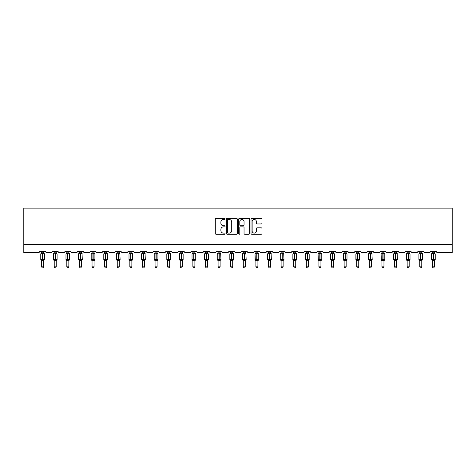 <?xml version="1.0" encoding="UTF-8"?>
<svg xmlns="http://www.w3.org/2000/svg" width="476" height="476" viewBox="0 0 476 476"><rect width="100%" height="100%" fill="white"/><g stroke="black" fill="none" stroke-linecap="round" stroke-linejoin="round"><path stroke-width="0.71" d="M225.071 218.93A0.553 0.553 0 0 0 224.517 218.371L216.092 218.371A0.791 0.791 0 0 0 215.295 219.168L215.295 233.442A0.791 0.791 0 0 0 216.092 234.234L224.517 234.234A0.553 0.553 0 0 0 225.071 233.68A0.553 0.553 0 0 0 224.517 233.127L223.428 233.127A2.541 2.541 0 0 1 220.888 230.586L220.888 229.396A2.541 2.541 0 0 1 223.428 226.862L224.517 226.862A0.553 0.553 0 0 0 225.071 226.302A0.553 0.553 0 0 0 224.517 225.749L223.428 225.749A2.541 2.541 0 0 1 220.888 223.208L220.888 222.024A2.541 2.541 0 0 1 223.428 219.484L224.517 219.484A0.553 0.553 0 0 0 225.071 218.93M261.181 223.964A0.791 0.791 0 0 0 261.973 223.173L261.973 219.168A0.791 0.791 0 0 0 261.181 218.371L251.822 218.371A0.791 0.791 0 0 0 251.025 219.168L251.025 233.442A0.791 0.791 0 0 0 251.822 234.234L261.181 234.234A0.791 0.791 0 0 0 261.973 233.442L261.973 228.605A0.791 0.791 0 0 0 261.181 227.814L257.171 227.814A0.791 0.791 0 0 0 256.38 228.605L256.38 231.003A2.124 2.124 0 0 1 254.261 233.127A2.124 2.124 0 0 1 252.137 231.003L252.137 221.608A2.124 2.124 0 0 1 254.261 219.484A2.124 2.124 0 0 1 256.38 221.608L256.38 223.173A0.791 0.791 0 0 0 257.171 223.964L261.181 223.964M452.2 244.485L452.2 208.125L23.8 208.125L23.8 252.566L38.508 252.566A1.214 1.214 0 0 0 39.716 251.352L45.535 251.352A1.214 1.214 0 0 0 46.749 252.566L51.111 252.566A1.214 1.214 0 0 0 52.324 251.352L58.137 251.352A1.214 1.214 0 0 0 59.351 252.566L63.713 252.566A1.214 1.214 0 0 0 64.926 251.352L70.746 251.352A1.214 1.214 0 0 0 71.959 252.566L76.321 252.566A1.214 1.214 0 0 0 77.534 251.352L83.348 251.352A1.214 1.214 0 0 0 84.561 252.566L88.923 252.566A1.214 1.214 0 0 0 90.137 251.352L95.956 251.352A1.214 1.214 0 0 0 97.163 252.566L101.531 252.566A1.214 1.214 0 0 0 102.739 251.352L108.558 251.352A1.214 1.214 0 0 0 109.772 252.566L114.133 252.566A1.214 1.214 0 0 0 115.347 251.352L121.166 251.352A1.214 1.214 0 0 0 122.374 252.566L126.741 252.566A1.214 1.214 0 0 0 127.949 251.352L133.768 251.352A1.214 1.214 0 0 0 134.982 252.566L139.343 252.566A1.214 1.214 0 0 0 140.557 251.352L146.376 251.352A1.214 1.214 0 0 0 147.584 252.566L151.951 252.566A1.214 1.214 0 0 0 153.159 251.352L158.978 251.352A1.214 1.214 0 0 0 160.192 252.566L164.553 252.566A1.214 1.214 0 0 0 165.767 251.352L171.58 251.352A1.214 1.214 0 0 0 172.794 252.566L177.155 252.566A1.214 1.214 0 0 0 178.369 251.352L184.188 251.352A1.214 1.214 0 0 0 185.402 252.566L189.763 252.566A1.214 1.214 0 0 0 190.977 251.352L196.79 251.352A1.214 1.214 0 0 0 198.004 252.566L202.365 252.566A1.214 1.214 0 0 0 203.579 251.352L209.398 251.352A1.214 1.214 0 0 0 210.606 252.566L214.974 252.566A1.214 1.214 0 0 0 216.181 251.352L222 251.352A1.214 1.214 0 0 0 223.214 252.566L227.576 252.566A1.214 1.214 0 0 0 228.789 251.352L234.608 251.352A1.214 1.214 0 0 0 235.816 252.566L240.184 252.566A1.214 1.214 0 0 0 241.391 251.352L247.211 251.352A1.214 1.214 0 0 0 248.424 252.566L252.786 252.566A1.214 1.214 0 0 0 254 251.352L259.819 251.352A1.214 1.214 0 0 0 261.026 252.566L265.394 252.566A1.214 1.214 0 0 0 266.602 251.352L272.421 251.352A1.214 1.214 0 0 0 273.635 252.566L277.996 252.566A1.214 1.214 0 0 0 279.21 251.352L285.023 251.352A1.214 1.214 0 0 0 286.237 252.566L290.598 252.566A1.214 1.214 0 0 0 291.812 251.352L297.631 251.352A1.214 1.214 0 0 0 298.845 252.566L303.206 252.566A1.214 1.214 0 0 0 304.42 251.352L310.233 251.352A1.214 1.214 0 0 0 311.447 252.566L315.808 252.566A1.214 1.214 0 0 0 317.022 251.352L322.841 251.352A1.214 1.214 0 0 0 324.049 252.566L328.416 252.566A1.214 1.214 0 0 0 329.624 251.352L335.443 251.352A1.214 1.214 0 0 0 336.657 252.566L341.018 252.566A1.214 1.214 0 0 0 342.232 251.352L348.051 251.352A1.214 1.214 0 0 0 349.259 252.566L353.626 252.566A1.214 1.214 0 0 0 354.834 251.352L360.653 251.352A1.214 1.214 0 0 0 361.867 252.566L366.228 252.566A1.214 1.214 0 0 0 367.442 251.352L373.261 251.352A1.214 1.214 0 0 0 374.469 252.566L378.837 252.566A1.214 1.214 0 0 0 380.044 251.352L385.863 251.352A1.214 1.214 0 0 0 387.077 252.566L391.439 252.566A1.214 1.214 0 0 0 392.652 251.352L398.466 251.352A1.214 1.214 0 0 0 399.679 252.566L404.041 252.566A1.214 1.214 0 0 0 405.255 251.352L411.074 251.352A1.214 1.214 0 0 0 412.287 252.566L416.649 252.566A1.214 1.214 0 0 0 417.863 251.352L423.676 251.352A1.214 1.214 0 0 0 424.889 252.566L429.251 252.566A1.214 1.214 0 0 0 430.465 251.352L436.284 251.352A1.214 1.214 0 0 0 437.492 252.566L452.2 252.566L452.2 244.485L23.8 244.485M237.304 219.168A0.791 0.791 0 0 0 236.512 218.371L227.153 218.371A0.791 0.791 0 0 0 226.362 219.168L226.362 233.442A0.791 0.791 0 0 0 227.153 234.234L236.512 234.234A0.791 0.791 0 0 0 237.304 233.442L237.304 219.168M239.487 218.371L248.847 218.371A0.791 0.791 0 0 1 249.638 219.168L249.638 233.442A0.791 0.791 0 0 1 248.847 234.234L244.843 234.234A0.791 0.791 0 0 1 244.045 233.442L244.045 227.653A0.791 0.791 0 0 0 243.254 226.862L240.6 226.862A0.791 0.791 0 0 0 239.803 227.653L239.803 233.68A0.553 0.553 0 0 1 239.25 234.234A0.553 0.553 0 0 1 238.696 233.68L238.696 219.168A0.791 0.791 0 0 1 239.487 218.371M228.028 219.484A0.553 0.553 0 0 0 227.474 220.037L227.474 232.568A0.553 0.553 0 0 0 228.028 233.127L229.176 233.127A2.541 2.541 0 0 0 231.717 230.586L231.717 222.024A2.541 2.541 0 0 0 229.176 219.484L228.028 219.484M244.045 221.643A2.124 2.124 0 0 0 241.927 219.525A2.124 2.124 0 0 0 239.803 221.643L239.803 224.958A0.791 0.791 0 0 0 240.6 225.749L243.254 225.749A0.791 0.791 0 0 0 244.045 224.958L244.045 221.643M43.637 251.352L43.637 252.881A0.887 0.845 180 0 0 44.101 253.619L41.323 253.881L41.031 253.577A0.405 0.405 0 0 0 40.769 253.958L40.769 259.616A0.405 0.405 0 0 0 41.031 259.991L44.101 259.955A0.887 0.845 -0 0 0 43.637 260.699L41.614 260.693A0.887 0.845 -0 0 0 41.15 259.955L41.15 259.955M41.614 251.352L41.614 252.917L42.507 252.798L42.507 259.616L44.482 259.616L44.482 253.958L40.769 253.958L40.769 259.616L42.507 259.616L42.507 260.777M43.637 260.699L43.637 266.828L41.614 266.828L41.614 260.693M42.507 252.798L43.637 252.881M41.323 253.881L41.614 252.917M43.637 252.917L43.929 253.881L43.637 252.917M41.323 259.694L41.614 260.658M44.101 259.955L43.637 260.658M43.637 266.828L43.03 267.875L42.221 267.875L41.614 266.828M44.22 259.991L44.482 259.616A0.405 0.405 0 0 1 44.464 259.747M56.239 251.352L56.239 252.881A0.887 0.845 180 0 0 56.709 253.619L53.931 253.881L53.639 253.577A0.405 0.405 0 0 0 53.371 253.958L53.371 259.616A0.405 0.405 0 0 0 53.639 259.991L53.371 259.616L57.09 259.616A0.405 0.405 0 0 1 57.066 259.747M56.239 260.699L54.222 260.693A0.887 0.845 -0 0 0 53.752 259.955L56.709 259.955A0.887 0.845 -0 0 0 56.239 260.699L56.239 266.828L55.633 267.875L54.829 267.875L54.222 266.828L54.222 260.693M68.847 251.352L68.847 252.881A0.887 0.845 180 0 0 69.312 253.619L66.533 253.881L66.241 253.577A0.405 0.405 0 0 0 65.98 253.958L65.98 259.616A0.405 0.405 0 0 0 66.241 259.991L65.98 259.616L69.692 259.616L69.431 253.577A0.405 0.405 0 0 1 69.544 253.643M69.431 259.991L69.692 259.616A0.405 0.405 0 0 1 69.674 259.747M68.847 260.699L66.824 260.693A0.887 0.845 -0 0 0 66.36 259.955L69.312 259.955A0.887 0.845 -0 0 0 68.847 260.699L68.847 266.828L68.241 267.875L67.431 267.875L66.824 266.828L66.824 260.693M54.222 260.83L53.752 259.955M56.822 259.991L56.239 260.83L57.09 259.616L57.09 253.958L53.371 253.958L54.222 252.744M54.222 266.828L56.239 266.828M54.222 251.352L54.222 252.917L56.239 252.881M56.239 260.658L56.709 259.955M53.931 253.881L54.222 252.917M56.239 252.917L56.537 253.881L56.239 252.917M53.931 259.694L54.222 260.658M66.824 260.83L66.36 259.955M66.824 266.828L68.847 266.828M66.824 251.352L66.824 252.917L68.847 252.881M68.847 260.658L69.312 259.955M66.533 253.881L66.824 252.917M68.847 252.917L69.139 253.881L68.847 252.917M66.533 259.694L66.824 260.658M81.45 251.352L81.45 252.881A0.887 0.845 180 0 0 81.92 253.619L79.135 253.881L78.849 253.577A0.405 0.405 0 0 0 78.582 253.958L78.582 259.616A0.405 0.405 0 0 0 78.849 259.991L78.582 259.616L82.3 259.616L82.033 253.577A0.405 0.405 0 0 1 82.152 253.643M82.033 259.991L82.3 259.616A0.405 0.405 0 0 1 82.277 259.747M81.45 260.699L79.432 260.693A0.887 0.845 -0 0 0 78.962 259.955L81.92 259.955A0.887 0.845 -0 0 0 81.45 260.699L81.45 266.828L80.843 267.875L80.039 267.875L79.432 266.828L79.432 260.693M94.058 251.352L94.058 252.881A0.887 0.845 180 0 0 94.522 253.619L91.743 253.881L91.451 253.577A0.405 0.405 0 0 0 91.19 253.958L91.19 259.616A0.405 0.405 0 0 0 91.451 259.991L91.19 259.616L94.902 259.616A0.405 0.405 0 0 1 94.879 259.747M94.058 260.699L92.035 260.693A0.887 0.845 -0 0 0 91.57 259.955L94.522 259.955A0.887 0.845 -0 0 0 94.058 260.699L94.058 266.828L93.451 267.875L92.641 267.875L92.035 266.828L92.035 260.693M79.432 260.83L78.962 259.955M79.432 266.828L81.45 266.828M79.432 251.352L79.432 252.917L81.45 252.881M81.45 260.658L81.92 259.955M79.135 253.881L79.432 252.917M81.45 252.917L81.741 253.881L81.45 252.917M79.135 259.694L79.432 260.658M92.035 260.83L91.57 259.955M94.641 259.991L94.058 260.83L94.902 259.616L94.902 253.958L91.19 253.958L92.035 252.744M92.035 266.828L94.058 266.828M92.035 251.352L92.035 252.917L94.058 252.881M94.058 260.658L94.522 259.955M91.743 253.881L92.035 252.917M94.058 252.917L94.349 253.881L94.058 252.917M91.743 259.694L92.035 260.658M106.66 251.352L106.66 252.881A0.887 0.845 180 0 0 107.13 253.619L104.345 253.881L104.06 253.577A0.405 0.405 0 0 0 103.792 253.958L103.792 259.616A0.405 0.405 0 0 0 104.06 259.991L103.792 259.616L107.511 259.616L107.243 253.577A0.405 0.405 0 0 1 107.362 253.643M107.243 259.991L107.511 259.616A0.405 0.405 0 0 1 107.487 259.747M106.66 260.699L104.643 260.693A0.887 0.845 -0 0 0 104.173 259.955L107.13 259.955A0.887 0.845 -0 0 0 106.66 260.699L106.66 266.828L106.053 267.875L105.244 267.875L104.643 266.828L104.643 260.693M104.643 260.83L104.173 259.955M104.643 266.828L106.66 266.828M104.643 251.352L104.637 252.917L106.66 252.881M106.66 260.658L107.13 259.955M104.345 253.881L104.637 252.917M106.66 252.917L106.951 253.881L106.66 252.917M104.345 259.694L104.637 260.658M119.268 251.352L119.268 252.881A0.887 0.845 180 0 0 119.732 253.619L116.953 253.881L116.662 253.577A0.405 0.405 0 0 0 116.394 253.958L116.394 259.616A0.405 0.405 0 0 0 116.662 259.991L116.394 259.616L120.113 259.616L119.851 253.577A0.405 0.405 0 0 1 119.964 253.643M119.851 259.991L120.113 259.616A0.405 0.405 0 0 1 120.089 259.747M119.268 260.699L117.245 260.693A0.887 0.845 -0 0 0 116.781 259.955L119.732 259.955A0.887 0.845 -0 0 0 119.268 260.699L119.268 266.828L118.661 267.875L117.852 267.875L117.245 266.828L117.245 260.693M117.245 260.83L116.781 259.955M117.245 266.828L119.268 266.828M117.245 251.352L117.245 252.917L119.268 252.881M119.268 260.658L119.732 259.955M116.953 253.881L117.245 252.917M119.268 252.917L119.559 253.881L119.268 252.917M116.953 259.694L117.245 260.658M131.87 251.352L131.87 252.881A0.887 0.845 180 0 0 132.334 253.619L129.555 253.881L129.264 253.577A0.405 0.405 0 0 0 129.002 253.958L129.002 259.616A0.405 0.405 0 0 0 129.264 259.991L129.002 259.616L132.721 259.616L132.453 253.577A0.405 0.405 0 0 1 132.572 253.643M132.453 259.991L132.721 259.616A0.405 0.405 0 0 1 132.697 259.747M131.87 260.699L129.847 260.693A0.887 0.845 -0 0 0 129.383 259.955L132.334 259.955A0.887 0.845 -0 0 0 131.87 260.699L131.87 266.828L131.263 267.875L130.454 267.875L129.847 266.828L129.847 260.693M129.847 260.83L129.383 259.955M129.847 266.828L131.87 266.828M129.847 251.352L129.847 252.917L131.87 252.881M131.87 260.658L132.334 259.955M129.555 253.881L129.847 252.917M131.87 252.917L132.161 253.881L131.87 252.917M129.555 259.694L129.847 260.658M144.472 251.352L144.472 252.881A0.887 0.845 180 0 0 144.942 253.619L142.163 253.881L141.872 253.577A0.405 0.405 0 0 0 141.604 253.958L141.604 259.616A0.405 0.405 0 0 0 141.872 259.991L141.604 259.616L145.323 259.616L145.055 253.577A0.405 0.405 0 0 1 145.174 253.643M145.055 259.991L145.323 259.616A0.405 0.405 0 0 1 145.299 259.747M144.472 260.699L142.455 260.693A0.887 0.845 -0 0 0 141.985 259.955L144.942 259.955A0.887 0.845 -0 0 0 144.472 260.699L144.472 266.828L143.865 267.875L143.062 267.875L142.455 266.828L142.455 260.693M142.455 260.83L141.985 259.955M142.455 266.828L144.472 266.828M142.455 251.352L142.455 252.917L144.472 252.881M144.478 260.658L144.942 259.955M142.163 253.881L142.455 252.917M144.478 252.917L144.769 253.881L144.478 252.917M142.163 259.694L142.455 260.658M157.08 251.352L157.08 252.881A0.887 0.845 180 0 0 157.544 253.619L154.765 253.881L154.474 253.577A0.405 0.405 0 0 0 154.212 253.958L154.212 259.616A0.405 0.405 0 0 0 154.474 259.991L154.212 259.616L157.925 259.616A0.405 0.405 0 0 1 157.907 259.747M157.08 260.699L155.057 260.693A0.887 0.845 -0 0 0 154.593 259.955L157.544 259.955A0.887 0.845 -0 0 0 157.08 260.699L157.08 266.828L156.473 267.875L155.664 267.875L155.057 266.828L155.057 260.693M155.057 260.83L154.593 259.955M157.663 259.991L157.08 260.83L157.925 259.616L157.925 253.958L154.212 253.958L155.057 252.744M155.057 266.828L157.08 266.828M155.057 251.352L155.057 252.917L157.08 252.881M157.08 260.658L157.544 259.955M154.765 253.881L155.057 252.917M157.08 252.917L157.372 253.881L157.08 252.917M154.765 259.694L155.057 260.658M169.682 251.352L169.682 252.881A0.887 0.845 180 0 0 170.152 253.619L167.374 253.881L167.082 253.577A0.405 0.405 0 0 0 166.814 253.958L166.814 259.616A0.405 0.405 0 0 0 167.082 259.991L166.814 259.616L170.533 259.616L170.265 253.577A0.405 0.405 0 0 1 170.384 253.643M170.265 259.991L170.533 259.616A0.405 0.405 0 0 1 170.509 259.747M169.682 260.699L167.665 260.693A0.887 0.845 -0 0 0 167.195 259.955L170.152 259.955A0.887 0.845 -0 0 0 169.682 260.699L169.682 266.828L169.075 267.875L168.272 267.875L167.665 266.828L167.665 260.693M167.665 260.83L167.195 259.955M167.665 266.828L169.682 266.828M167.665 251.352L167.665 252.917L169.682 252.881M169.682 260.658L170.152 259.955M167.374 253.881L167.665 252.917M169.682 252.917L169.98 253.881L169.682 252.917M167.374 259.694L167.665 260.658M182.29 251.352L182.29 252.881A0.887 0.845 180 0 0 182.754 253.619L179.976 253.881L179.684 253.577A0.405 0.405 0 0 0 179.422 253.958L179.422 259.616A0.405 0.405 0 0 0 179.684 259.991L179.422 259.616L183.135 259.616A0.405 0.405 0 0 1 183.117 259.747M182.29 260.699L180.267 260.693A0.887 0.845 -0 0 0 179.803 259.955L182.754 259.955A0.887 0.845 -0 0 0 182.29 260.699L182.29 266.828L181.683 267.875L180.874 267.875L180.267 266.828L180.267 260.693M180.267 260.83L179.803 259.955M182.873 259.991L182.29 260.83L183.135 259.616L183.135 253.958L179.422 253.958L180.267 252.744M180.267 266.828L182.29 266.828M180.267 251.352L180.267 252.917L182.29 252.881M182.29 260.658L182.754 259.955M179.976 253.881L180.267 252.917M182.29 252.917L182.582 253.881L182.29 252.917M179.976 259.694L180.267 260.658M194.892 251.352L194.892 252.881A0.887 0.845 180 0 0 195.362 253.619L192.578 253.881L192.292 253.577A0.405 0.405 0 0 0 192.024 253.958L192.024 259.616A0.405 0.405 0 0 0 192.292 259.991L192.024 259.616L195.743 259.616A0.405 0.405 0 0 1 195.719 259.747M194.892 260.699L192.875 260.693A0.887 0.845 -0 0 0 192.405 259.955L195.362 259.955A0.887 0.845 -0 0 0 194.892 260.699L194.892 266.828L194.285 267.875L193.482 267.875L192.875 266.828L192.875 260.693M192.875 260.83L192.405 259.955M195.475 259.991L194.892 260.83L195.743 259.616L195.743 253.958L192.024 253.958L192.875 252.744M192.875 266.828L194.892 266.828M192.875 251.352L192.875 252.917L194.892 252.881M194.892 260.658L195.362 259.955M192.578 253.881L192.875 252.917M194.892 252.917L195.184 253.881L194.892 252.917M192.578 259.694L192.875 260.658M207.5 251.352L207.5 252.881A0.887 0.845 180 0 0 207.964 253.619L205.186 253.881L204.894 253.577A0.405 0.405 0 0 0 204.632 253.958L204.632 259.616A0.405 0.405 0 0 0 204.894 259.991L204.632 259.616L208.345 259.616A0.405 0.405 0 0 1 208.321 259.747M207.5 260.699L205.477 260.693A0.887 0.845 -0 0 0 205.013 259.955L207.964 259.955A0.887 0.845 -0 0 0 207.5 260.699L207.5 266.828L206.893 267.875L206.084 267.875L205.477 266.828L205.477 260.693M205.477 260.83L205.013 259.955M208.083 259.991L207.5 260.83L208.345 259.616L208.345 253.958L204.632 253.958L205.477 252.744M205.477 266.828L207.5 266.828M205.477 251.352L205.477 252.917L207.5 252.881M207.5 260.658L207.964 259.955M205.186 253.881L205.477 252.917M207.5 252.917L207.792 253.881L207.5 252.917M205.186 259.694L205.477 260.658M220.102 251.352L220.102 252.881A0.887 0.845 180 0 0 220.572 253.619L217.788 253.881L217.502 253.577A0.405 0.405 0 0 0 217.234 253.958L217.234 259.616A0.405 0.405 0 0 0 217.502 259.991L217.234 259.616L220.953 259.616L220.685 253.577A0.405 0.405 0 0 1 220.804 253.643M220.685 259.991L220.953 259.616A0.405 0.405 0 0 1 220.929 259.747M220.102 260.699L218.085 260.693A0.887 0.845 -0 0 0 217.615 259.955L220.572 259.955A0.887 0.845 -0 0 0 220.102 260.699L220.102 266.828L219.495 267.875L218.692 267.875L218.085 266.828L218.085 260.693M218.085 260.83L217.615 259.955M218.085 266.828L220.102 266.828M218.085 251.352L218.079 252.917L220.102 252.881M220.102 260.658L220.572 259.955M217.788 253.881L218.079 252.917M220.102 252.917L220.394 253.881L220.102 252.917M217.788 259.694L218.079 260.658M230.687 260.83L230.104 259.991L231.574 259.979L231.574 259.616L229.837 259.616A0.405 0.405 0 0 0 230.104 259.991L229.837 253.958A0.405 0.405 0 0 1 230.104 253.577L229.837 253.958L231.574 253.958L231.574 253.595L230.396 253.881L230.104 253.577L230.687 252.744M230.687 260.693L230.687 266.828L232.71 266.828L232.71 260.658L230.687 260.693A0.887 0.845 -0 0 0 230.223 259.955M231.574 260.777L231.574 259.979L233.175 259.955A0.887 0.845 -0 0 0 232.71 260.699M233.555 259.616L233.555 253.958L231.574 253.958L231.574 259.616L233.555 259.616L232.71 260.83L233.294 259.991M232.71 251.352L232.71 252.881A0.887 0.845 180 0 0 233.175 253.619L231.574 253.595L231.574 252.798L232.71 252.881M230.687 251.352L230.687 252.917L231.574 252.798M232.71 260.658L233.175 259.955M230.396 253.881L230.687 252.917M232.71 252.917L233.002 253.881L232.71 252.917M230.396 259.694L230.687 260.658M232.71 266.828L232.104 267.875L231.294 267.875L230.687 266.828M245.313 251.352L245.313 252.881A0.887 0.845 180 0 0 245.777 253.619L242.998 253.881L242.706 253.577A0.405 0.405 0 0 0 242.445 253.958L242.445 259.616A0.405 0.405 0 0 0 242.706 259.991L242.445 259.616L246.163 259.616L245.896 253.577A0.405 0.405 0 0 1 246.015 253.643M245.313 260.699L243.29 260.693A0.887 0.845 -0 0 0 242.825 259.955L245.777 259.955A0.887 0.845 -0 0 0 245.313 260.699L245.313 266.828L244.706 267.875L243.896 267.875L243.29 266.828L243.29 260.693M243.29 260.83L242.825 259.955M243.29 266.828L245.313 266.828M243.29 251.352L243.29 252.917L245.313 252.881M245.313 260.658L245.777 259.955M242.998 253.881L243.29 252.917M245.313 252.917L245.604 253.881L245.313 252.917M242.998 259.694L243.29 260.658M255.898 260.83L255.315 259.991L256.784 259.979L256.784 259.616L255.047 259.616A0.405 0.405 0 0 0 255.315 259.991L255.047 253.958A0.405 0.405 0 0 1 255.315 253.577L255.047 253.958L256.784 253.958L256.784 253.595L255.606 253.881L255.315 253.577L255.898 252.744M255.898 260.693L255.898 266.828L257.915 266.828L257.921 260.658L255.898 260.693A0.887 0.845 -0 0 0 255.428 259.955M256.784 260.777L256.784 259.979L258.385 259.955A0.887 0.845 -0 0 0 257.915 260.699M258.765 259.616L258.765 253.958L256.784 253.958L256.784 259.616L258.765 259.616L257.915 260.83L258.498 259.991M257.915 251.352L257.915 252.881A0.887 0.845 180 0 0 258.385 253.619L256.784 253.595L256.784 252.798L257.915 252.881M255.898 251.352L255.898 252.917L256.784 252.798M257.921 260.658L258.385 259.955M255.606 253.881L255.898 252.917M257.921 252.917L258.212 253.881L257.921 252.917M255.606 259.694L255.898 260.658M257.915 266.828L257.308 267.875L256.505 267.875L255.898 266.828M270.523 251.352L270.523 252.881A0.887 0.845 180 0 0 270.987 253.619L268.208 253.881L267.917 253.577A0.405 0.405 0 0 0 267.655 253.958L267.655 259.616A0.405 0.405 0 0 0 267.917 259.991L267.655 259.616L271.368 259.616L271.106 253.577A0.405 0.405 0 0 1 271.219 253.643M270.523 260.699L268.5 260.693A0.887 0.845 -0 0 0 268.036 259.955L270.987 259.955A0.887 0.845 -0 0 0 270.523 260.699L270.523 266.828L269.916 267.875L269.107 267.875L268.5 266.828L268.5 260.693M268.5 260.83L268.036 259.955M268.5 266.828L270.523 266.828M268.5 251.352L268.5 252.917L270.523 252.881M270.523 260.658L270.987 259.955M268.208 253.881L268.5 252.917M270.523 252.917L270.814 253.881L270.523 252.917M268.208 259.694L268.5 260.658M283.125 251.352L283.125 252.881A0.887 0.845 180 0 0 283.595 253.619L280.816 253.881L280.525 253.577A0.405 0.405 0 0 0 280.257 253.958L280.257 259.616A0.405 0.405 0 0 0 280.525 259.991L280.257 259.616L283.976 259.616L283.708 253.577A0.405 0.405 0 0 1 283.827 253.643M283.125 260.699L281.108 260.693A0.887 0.845 -0 0 0 280.638 259.955L283.595 259.955A0.887 0.845 -0 0 0 283.125 260.699L283.125 266.828L282.518 267.875L281.715 267.875L281.108 266.828L281.108 260.693M281.108 260.83L280.638 259.955M281.108 266.828L283.125 266.828M281.108 251.352L281.108 252.917L283.125 252.881M283.125 260.658L283.595 259.955M280.816 253.881L281.108 252.917M283.125 252.917L283.422 253.881L283.125 252.917M280.816 259.694L281.108 260.658M293.71 260.83L293.127 259.991L294.602 259.979L294.602 259.616L292.865 259.616A0.405 0.405 0 0 0 293.127 259.991L292.865 253.958A0.405 0.405 0 0 1 293.127 253.577L292.865 253.958L294.602 253.958L294.602 253.595L293.418 253.881L293.127 253.577L293.71 252.744M293.71 260.693L293.71 266.828L295.733 266.828L295.733 260.658L293.71 260.693A0.887 0.845 -0 0 0 293.246 259.955M294.602 260.777L294.602 259.979L296.197 259.955A0.887 0.845 -0 0 0 295.733 260.699M296.578 259.616L296.578 253.958L294.602 253.958L294.602 259.616L296.578 259.616L295.733 260.83L296.316 259.991M295.733 251.352L295.733 252.881A0.887 0.845 180 0 0 296.197 253.619L294.602 253.595L294.602 252.798L295.733 252.881M293.71 251.352L293.71 252.917L294.602 252.798M295.733 260.658L296.197 259.955M293.418 253.881L293.71 252.917M295.733 252.917L296.024 253.881L295.733 252.917M293.418 259.694L293.71 260.658M295.733 266.828L295.126 267.875L294.317 267.875L293.71 266.828M306.318 260.83L305.735 259.991L307.204 259.979L307.204 259.616L305.467 259.616A0.405 0.405 0 0 0 305.735 259.991L305.467 253.958A0.405 0.405 0 0 1 305.735 253.577L305.467 253.958L307.204 253.958L307.204 253.595L306.02 253.881L305.735 253.577L306.318 252.744M306.318 260.693L306.318 266.828L308.335 266.828L308.335 260.658L306.318 260.693A0.887 0.845 -0 0 0 305.848 259.955M307.204 260.777L307.204 259.979L308.805 259.955A0.887 0.845 -0 0 0 308.335 260.699M309.186 259.616L309.186 253.958L307.204 253.958L307.204 259.616L309.186 259.616L308.335 260.83L308.918 259.991M308.335 251.352L308.335 252.881A0.887 0.845 180 0 0 308.805 253.619L307.204 253.595L307.204 252.798L308.335 252.881M306.318 251.352L306.318 252.917L307.204 252.798M308.335 260.658L308.805 259.955M306.02 253.881L306.318 252.917M308.335 252.917L308.627 253.881L308.335 252.917M306.02 259.694L306.318 260.658M308.335 266.828L307.728 267.875L306.925 267.875L306.318 266.828M318.92 260.83L318.337 259.991L319.812 259.979L319.812 259.616L318.075 259.616A0.405 0.405 0 0 0 318.337 259.991L318.075 253.958A0.405 0.405 0 0 1 318.337 253.577L318.075 253.958L319.812 253.958L319.812 253.595L318.628 253.881L318.337 253.577L318.92 252.744M318.92 260.693L318.92 266.828L320.943 266.828L320.943 260.658L318.92 260.693A0.887 0.845 -0 0 0 318.456 259.955M319.812 260.777L319.812 259.979L321.407 259.955A0.887 0.845 -0 0 0 320.943 260.699M321.788 259.616L321.788 253.958L319.812 253.958L319.812 259.616L321.788 259.616L320.943 260.83L321.526 259.991M320.943 251.352L320.943 252.881A0.887 0.845 180 0 0 321.407 253.619L319.812 253.595L319.812 252.798L320.943 252.881M318.92 251.352L318.92 252.917L319.812 252.798M320.943 260.658L321.407 259.955M318.628 253.881L318.92 252.917M320.943 252.917L321.235 253.881L320.943 252.917M318.628 259.694L318.92 260.658M320.943 266.828L320.336 267.875L319.527 267.875L318.92 266.828M331.528 260.83L330.945 259.991L332.415 259.979L332.415 259.616L330.677 259.616A0.405 0.405 0 0 0 330.945 259.991L330.677 253.958A0.405 0.405 0 0 1 330.945 253.577L330.677 253.958L332.415 253.958L332.415 253.595L331.231 253.881L330.945 253.577L331.528 252.744M331.528 260.693L331.528 266.828L333.545 266.828L333.545 260.658L331.528 260.693A0.887 0.845 -0 0 0 331.058 259.955M332.415 260.777L332.415 259.979L334.015 259.955A0.887 0.845 -0 0 0 333.545 260.699M334.396 259.616L334.396 253.958L332.415 253.958L332.415 259.616L334.396 259.616L333.545 260.83L334.128 259.991M333.545 251.352L333.545 252.881A0.887 0.845 180 0 0 334.015 253.619L332.415 253.595L332.415 252.798L333.545 252.881M331.528 251.352L331.522 252.917L332.415 252.798M333.545 260.658L334.015 259.955M331.231 253.881L331.522 252.917M333.545 252.917L333.837 253.881L333.545 252.917M331.231 259.694L331.522 260.658M333.545 266.828L332.938 267.875L332.135 267.875L331.528 266.828M344.13 260.83L343.547 259.991L345.017 259.979L345.017 259.616L343.279 259.616A0.405 0.405 0 0 0 343.547 259.991L343.279 253.958A0.405 0.405 0 0 1 343.547 253.577L343.279 253.958L345.017 253.958L345.017 253.595L343.839 253.881L343.547 253.577L344.13 252.744M344.13 260.693L344.13 266.828L346.153 266.828L346.153 260.658L344.13 260.693A0.887 0.845 -0 0 0 343.666 259.955M345.017 260.777L345.017 259.979L346.617 259.955A0.887 0.845 -0 0 0 346.153 260.699M346.998 259.616L346.998 253.958L345.017 253.958L345.017 259.616L346.998 259.616L346.153 260.83L346.736 259.991M346.153 251.352L346.153 252.881A0.887 0.845 180 0 0 346.617 253.619L345.017 253.595L345.017 252.798L346.153 252.881M344.13 251.352L344.13 252.917L345.017 252.798M346.153 260.658L346.617 259.955M343.839 253.881L344.13 252.917M346.153 252.917L346.445 253.881L346.153 252.917M343.839 259.694L344.13 260.658M346.153 266.828L345.546 267.875L344.737 267.875L344.13 266.828M356.732 260.83L356.149 259.991L357.625 259.979L357.625 259.616L355.887 259.616A0.405 0.405 0 0 0 356.149 259.991L355.887 253.958A0.405 0.405 0 0 1 356.149 253.577L355.887 253.958L357.625 253.958L357.625 253.595L356.441 253.881L356.149 253.577L356.732 252.744M356.732 260.693L356.732 266.828L358.755 266.828L358.755 260.658L356.732 260.693A0.887 0.845 -0 0 0 356.268 259.955M357.625 260.777L357.625 259.979L359.219 259.955A0.887 0.845 -0 0 0 358.755 260.699M359.606 259.616L359.606 253.958L357.625 253.958L357.625 259.616L359.606 259.616L358.755 260.83L359.338 259.991M358.755 251.352L358.755 252.881A0.887 0.845 180 0 0 359.219 253.619L357.625 253.595L357.625 252.798L358.755 252.881M356.732 251.352L356.732 252.917L357.625 252.798M358.755 260.658L359.219 259.955M356.441 253.881L356.732 252.917M358.755 252.917L359.047 253.881L358.755 252.917M356.441 259.694L356.732 260.658M358.755 266.828L358.148 267.875L357.339 267.875L356.732 266.828M371.357 251.352L371.357 252.881A0.887 0.845 180 0 0 371.827 253.619L369.049 253.881L368.757 253.577A0.405 0.405 0 0 0 368.489 253.958L368.489 259.616A0.405 0.405 0 0 0 368.757 259.991L368.489 259.616L372.208 259.616L371.94 253.577A0.405 0.405 0 0 1 372.059 253.643M371.357 260.699L369.34 260.693A0.887 0.845 -0 0 0 368.87 259.955L371.827 259.955A0.887 0.845 -0 0 0 371.357 260.699L371.357 266.828L370.756 267.875L369.947 267.875L369.34 266.828L369.34 260.693M369.34 260.83L368.87 259.955M369.34 266.828L371.357 266.828M369.34 251.352L369.34 252.917L371.357 252.881M371.363 260.658L371.827 259.955M369.049 253.881L369.34 252.917M371.363 252.917L371.655 253.881L371.363 252.917M369.049 259.694L369.34 260.658M381.942 260.83L381.359 259.991L382.835 259.979L382.835 259.616L381.097 259.616A0.405 0.405 0 0 0 381.359 259.991L381.097 253.958A0.405 0.405 0 0 1 381.359 253.577L381.097 253.958L382.835 253.958L382.835 253.595L381.651 253.881L381.359 253.577L381.942 252.744M381.942 260.693L381.942 266.828L383.965 266.828L383.965 260.658L381.942 260.693A0.887 0.845 -0 0 0 381.478 259.955M382.835 260.777L382.835 259.979L384.43 259.955A0.887 0.845 -0 0 0 383.965 260.699M384.81 259.616L384.81 253.958L382.835 253.958L382.835 259.616L384.81 259.616L383.965 260.83L384.548 259.991M383.965 251.352L383.965 252.881A0.887 0.845 180 0 0 384.43 253.619L382.835 253.595L382.835 252.798L383.965 252.881M381.942 251.352L381.942 252.917L382.835 252.798M383.965 260.658L384.43 259.955M381.651 253.881L381.942 252.917M383.965 252.917L384.257 253.881L383.965 252.917M381.651 259.694L381.942 260.658M383.965 266.828L383.358 267.875L382.549 267.875L381.942 266.828M396.567 251.352L396.567 252.881A0.887 0.845 180 0 0 397.038 253.619L394.259 253.881L393.967 253.577A0.405 0.405 0 0 0 393.7 253.958L393.7 259.616A0.405 0.405 0 0 0 393.967 259.991L393.7 259.616L397.418 259.616L397.151 253.577A0.405 0.405 0 0 1 397.27 253.643M396.567 260.699L394.55 260.693A0.887 0.845 -0 0 0 394.08 259.955L397.038 259.955A0.887 0.845 -0 0 0 396.567 260.699L396.567 266.828L395.961 267.875L395.157 267.875L394.55 266.828L394.55 260.693M394.55 260.83L394.08 259.955M394.55 266.828L396.567 266.828M394.55 251.352L394.55 252.917L396.567 252.881M396.567 260.658L397.038 259.955M394.259 253.881L394.55 252.917M396.567 252.917L396.865 253.881L396.567 252.917M394.259 259.694L394.55 260.658M407.153 260.83L406.569 259.991L408.045 259.979L408.045 259.616L406.308 259.616A0.405 0.405 0 0 0 406.569 259.991L406.308 253.958A0.405 0.405 0 0 1 406.569 253.577L406.308 253.958L408.045 253.958L408.045 253.595L406.861 253.881L406.569 253.577L407.153 252.744M407.153 260.693L407.153 266.828L409.176 266.828L409.176 260.658L407.153 260.693A0.887 0.845 -0 0 0 406.688 259.955M408.045 260.777L408.045 259.979L409.64 259.955A0.887 0.845 -0 0 0 409.176 260.699M410.02 259.616L410.02 253.958L408.045 253.958L408.045 259.616L410.02 259.616L409.176 260.83L409.759 259.991M409.176 251.352L409.176 252.881A0.887 0.845 180 0 0 409.64 253.619L408.045 253.595L408.045 252.798L409.176 252.881M407.153 251.352L407.153 252.917L408.045 252.798M409.176 260.658L409.64 259.955M406.861 253.881L407.153 252.917M409.176 252.917L409.467 253.881L409.176 252.917M406.861 259.694L407.153 260.658M409.176 266.828L408.569 267.875L407.759 267.875L407.153 266.828M421.778 251.352L421.778 252.881A0.887 0.845 180 0 0 422.248 253.619L419.463 253.881L419.178 253.577A0.405 0.405 0 0 0 418.91 253.958L418.91 259.616A0.405 0.405 0 0 0 419.178 259.991L418.91 259.616L422.628 259.616L422.361 253.577A0.405 0.405 0 0 1 422.48 253.643M421.778 260.699L419.761 260.693A0.887 0.845 -0 0 0 419.291 259.955L422.248 259.955A0.887 0.845 -0 0 0 421.778 260.699L421.778 266.828L421.171 267.875L420.368 267.875L419.761 266.828L419.761 260.693M419.761 260.83L419.291 259.955M419.761 266.828L421.778 266.828M419.761 251.352L419.761 252.917L421.778 252.881M421.778 260.658L422.248 259.955M419.463 253.881L419.761 252.917M421.778 252.917L422.069 253.881L421.778 252.917M419.463 259.694L419.761 260.658M432.363 260.83L431.78 259.991L433.255 259.979L433.255 259.616L431.518 259.616A0.405 0.405 0 0 0 431.78 259.991L431.518 253.958A0.405 0.405 0 0 1 431.78 253.577L431.518 253.958L433.255 253.958L433.255 253.595L432.071 253.881L431.78 253.577L432.363 252.744M432.363 260.693L432.363 266.828L434.386 266.828L434.386 260.658L432.363 260.693A0.887 0.845 -0 0 0 431.899 259.955M435.231 259.616L435.231 253.958L433.255 253.958L433.255 259.616L435.231 259.616L434.386 260.83L434.969 259.991M434.386 251.352L434.386 252.881A0.887 0.845 180 0 0 434.85 253.619L433.255 253.595L433.255 252.798L434.386 252.881M432.363 251.352L432.363 252.917L433.255 252.798M433.255 260.777L433.255 259.979L434.85 259.955A0.887 0.845 -0 0 0 434.386 260.699M432.071 253.881L432.363 252.917M434.386 252.917L434.677 253.881L434.386 252.917M432.071 259.694L432.363 260.658M434.677 259.694L434.386 260.658M434.386 266.828L433.779 267.875L432.97 267.875L432.363 266.828M42.745 260.777L42.745 252.798M41.15 253.619A0.887 0.845 180 0 0 41.614 252.875M55.109 252.798L55.109 260.777M55.353 260.777L55.353 252.798M53.752 253.619A0.887 0.845 180 0 0 54.222 252.875M67.717 252.798L67.717 253.958L65.98 253.958L66.824 252.744M69.692 253.958L67.717 253.958L67.717 260.777M67.955 260.777L67.955 252.798M66.36 253.619A0.887 0.845 180 0 0 66.824 252.875M80.319 252.798L80.319 253.958L78.582 253.958L79.432 252.744M82.3 253.958L80.319 253.958L80.319 260.777M80.563 260.777L80.563 252.798M78.962 253.619A0.887 0.845 180 0 0 79.432 252.875M92.927 252.798L92.927 260.777M93.165 260.777L93.165 252.798M91.57 253.619A0.887 0.845 180 0 0 92.035 252.875M105.529 252.798L105.529 253.958L103.792 253.958L104.643 252.744M107.511 253.958L105.529 253.958L105.529 260.777M105.773 260.777L105.773 252.798M104.173 253.619A0.887 0.845 180 0 0 104.643 252.875M118.131 252.798L118.131 253.958L116.394 253.958L117.245 252.744M120.113 253.958L118.131 253.958L118.131 260.777M118.375 260.777L118.375 252.798M116.781 253.619A0.887 0.845 180 0 0 117.245 252.875M130.739 252.798L130.739 253.958L129.002 253.958L129.847 252.744M132.721 253.958L130.739 253.958L130.739 260.777M130.983 260.777L130.983 252.798M129.383 253.619A0.887 0.845 180 0 0 129.847 252.875M143.341 252.798L143.341 253.958L141.604 253.958L142.455 252.744M145.323 253.958L143.341 253.958L143.341 260.777M143.585 260.777L143.585 252.798M141.985 253.619A0.887 0.845 180 0 0 142.455 252.875M155.95 252.798L155.95 260.777M156.188 260.777L156.188 252.798M154.593 253.619A0.887 0.845 180 0 0 155.057 252.875M168.552 252.798L168.552 253.958L166.814 253.958L167.665 252.744M170.533 253.958L168.552 253.958L168.552 260.777M168.796 260.777L168.796 252.798M167.195 253.619A0.887 0.845 180 0 0 167.665 252.875M181.16 252.798L181.16 260.777M181.398 260.777L181.398 252.798M179.803 253.619A0.887 0.845 180 0 0 180.267 252.875M193.762 252.798L193.762 260.777M194.006 260.777L194.006 252.798M192.405 253.619A0.887 0.845 180 0 0 192.875 252.875M206.37 252.798L206.37 260.777M206.608 260.777L206.608 252.798M205.013 253.619A0.887 0.845 180 0 0 205.477 252.875M218.972 252.798L218.972 253.958L217.234 253.958L218.085 252.744M220.953 253.958L218.972 253.958L218.972 260.777M219.216 260.777L219.216 252.798M217.615 253.619A0.887 0.845 180 0 0 218.085 252.875M231.818 260.777L231.818 252.798M230.223 253.619A0.887 0.845 180 0 0 230.687 252.875M244.182 252.798L244.182 253.958L242.445 253.958L243.29 252.744M246.163 253.958L244.182 253.958L244.182 260.777M244.426 260.777L244.426 252.798M242.825 253.619A0.887 0.845 180 0 0 243.29 252.875M257.028 260.777L257.028 252.798M255.428 253.619A0.887 0.845 180 0 0 255.898 252.875M269.392 252.798L269.392 253.958L267.655 253.958L268.5 252.744M271.368 253.958L269.392 253.958L269.392 260.777M269.63 260.777L269.63 252.798M268.036 253.619A0.887 0.845 180 0 0 268.5 252.875M281.994 252.798L281.994 253.958L280.257 253.958L281.108 252.744M283.976 253.958L281.994 253.958L281.994 260.777M282.238 260.777L282.238 252.798M280.638 253.619A0.887 0.845 180 0 0 281.108 252.875M294.84 260.777L294.84 252.798M293.246 253.619A0.887 0.845 180 0 0 293.71 252.875M307.448 260.777L307.448 252.798M305.848 253.619A0.887 0.845 180 0 0 306.318 252.875M320.05 260.777L320.05 252.798M318.456 253.619A0.887 0.845 180 0 0 318.92 252.875M332.659 260.777L332.659 252.798M331.058 253.619A0.887 0.845 180 0 0 331.528 252.875M345.261 260.777L345.261 252.798M343.666 253.619A0.887 0.845 180 0 0 344.13 252.875M357.869 260.777L357.869 252.798M356.268 253.619A0.887 0.845 180 0 0 356.732 252.875M370.227 252.798L370.227 253.958L368.489 253.958L369.34 252.744M372.208 253.958L370.227 253.958L370.227 260.777M370.471 260.777L370.471 252.798M368.87 253.619A0.887 0.845 180 0 0 369.34 252.875M383.073 260.777L383.073 252.798M381.478 253.619A0.887 0.845 180 0 0 381.942 252.875M395.437 252.798L395.437 253.958L393.7 253.958L394.55 252.744M397.418 253.958L395.437 253.958L395.437 260.777M395.681 260.777L395.681 252.798M394.08 253.619A0.887 0.845 180 0 0 394.55 252.875M408.283 260.777L408.283 252.798M406.688 253.619A0.887 0.845 180 0 0 407.153 252.875M420.647 252.798L420.647 253.958L418.91 253.958L419.761 252.744M422.628 253.958L420.647 253.958L420.647 260.777M420.891 260.777L420.891 252.798M419.291 253.619A0.887 0.845 180 0 0 419.761 252.875M433.493 260.777L433.493 252.798M431.899 253.619A0.887 0.845 180 0 0 432.363 252.875M43.637 252.744L44.482 253.958M40.769 253.958L41.614 252.744M40.769 259.616L41.614 260.83M53.371 259.616L53.371 253.958M56.239 252.744L57.09 253.958M65.98 259.616L65.98 253.958M69.431 253.577L68.847 252.744M78.582 259.616L78.582 253.958M82.033 253.577L81.45 252.744M91.19 259.616L91.19 253.958M94.058 252.744L94.902 253.958M103.792 259.616L103.792 253.958M107.243 253.577L106.66 252.744M116.394 259.616L116.394 253.958M119.851 253.577L119.268 252.744M129.002 259.616L129.002 253.958M132.453 253.577L131.87 252.744M141.604 259.616L141.604 253.958M145.055 253.577L144.472 252.744M154.212 259.616L154.212 253.958M157.08 252.744L157.925 253.958M166.814 259.616L166.814 253.958M170.265 253.577L169.682 252.744M179.422 259.616L179.422 253.958M182.29 252.744L183.135 253.958M192.024 259.616L192.024 253.958M194.892 252.744L195.743 253.958M204.632 259.616L204.632 253.958M207.5 252.744L208.345 253.958M217.234 259.616L217.234 253.958M220.685 253.577L220.102 252.744M229.837 259.616L229.837 253.958M232.71 252.744L233.555 253.958M245.896 259.991L246.163 259.616M242.445 259.616L242.445 253.958M245.896 253.577L245.313 252.744M255.047 259.616L255.047 253.958M257.915 252.744L258.765 253.958M271.106 259.991L271.368 259.616M267.655 259.616L267.655 253.958M271.106 253.577L270.523 252.744M283.708 259.991L283.976 259.616M280.257 259.616L280.257 253.958M283.708 253.577L283.125 252.744M292.865 259.616L292.865 253.958M295.733 252.744L296.578 253.958M305.467 259.616L305.467 253.958M308.335 252.744L309.186 253.958M318.075 259.616L318.075 253.958M320.943 252.744L321.788 253.958M330.677 259.616L330.677 253.958M333.545 252.744L334.396 253.958M343.279 259.616L343.279 253.958M346.153 252.744L346.998 253.958M355.887 259.616L355.887 253.958M358.755 252.744L359.606 253.958M371.94 259.991L372.208 259.616M368.489 259.616L368.489 253.958M371.94 253.577L371.357 252.744M381.097 259.616L381.097 253.958M383.965 252.744L384.81 253.958M397.151 259.991L397.418 259.616M393.7 259.616L393.7 253.958M397.151 253.577L396.567 252.744M406.308 259.616L406.308 253.958M409.176 252.744L410.02 253.958M422.361 259.991L422.628 259.616M418.91 259.616L418.91 253.958M422.361 253.577L421.778 252.744M431.518 259.616L431.518 253.958M434.386 252.744L435.231 253.958"/></g></svg>
